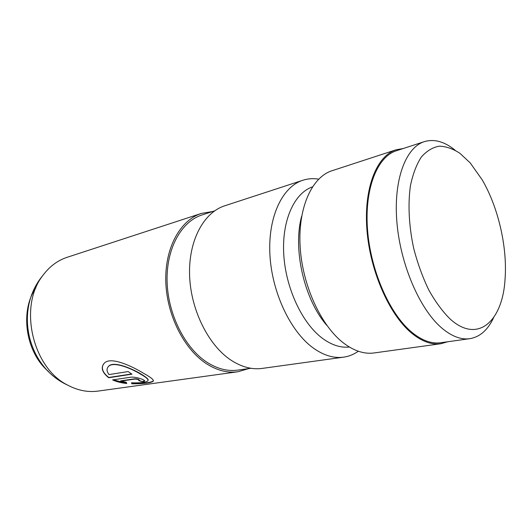 <?xml version="1.0" encoding="UTF-8"?>
<svg xmlns="http://www.w3.org/2000/svg" width="532" height="532" viewBox="0 0 532 532"><rect width="100%" height="100%" fill="white"/><g stroke="black" fill="none" stroke-linecap="round" stroke-linejoin="round"><path stroke-width="0.8" d="M237.904 371.762L97.968 391.093C87.906 392.456 77.871 390.495 67.877 385.228L67.843 385.208C32.538 368.117 18.367 306.565 42.64 275.756C49.323 266.638 57.483 260.487 67.125 257.308L201.395 213.418C180.341 220.102 164.84 247.673 165.798 281.461C166.676 315.21 184.338 349.823 207.008 364.074C217.462 370.578 227.756 373.138 237.904 371.762L248.723 368.59M109.04 374.581C106.606 371.383 106.407 368.696 108.435 366.521C112.984 361.168 130.207 367.778 140.608 374.162C146.446 377.414 148.847 379.668 147.796 380.932C145.768 382.461 140.315 383.087 131.437 382.821L131.943 383.825C143.46 383.818 150.509 382.993 153.083 381.358C154.3 380.167 151.314 377.587 144.125 373.624C131.291 365.703 110.623 356.387 104.392 363.097C100.515 367.426 101.951 372.307 108.708 377.747L131.969 374.176L128.145 371.569L109.04 374.581M212.514 211.543L201.395 213.418M214.649 210.845L202.047 214.941C181.385 221.458 166.184 248.464 167.095 281.554C167.939 314.612 185.209 348.54 207.42 362.551C217.701 368.962 227.836 371.482 237.817 370.112L250.938 368.277M318.641 179.158C313.215 178.253 307.955 178.626 302.848 180.262L224.71 205.804C203.749 212.441 188.414 240.59 189.585 275.303C190.682 309.976 208.591 345.647 231.327 360.383C241.807 367.1 252.102 369.78 262.196 368.41L343.632 357.158C348.939 356.4 353.833 354.425 358.315 351.24M302.848 180.262C282.439 186.679 267.915 216.697 269.904 254.509C271.812 292.274 290.445 331.576 313.175 347.955C323.649 355.429 333.797 358.495 343.632 357.158M312.437 186.872C294.329 193.089 281.774 220.354 283.749 254.263C285.657 288.145 302.189 323.33 322.419 338.312C331.649 345.075 340.626 347.981 349.358 347.017M301.684 216.125C292.547 248.983 304.277 299.888 326.887 325.424M403.183 148.534L396.041 149.805L332.041 170.725C311.938 177.023 297.814 207.706 300.141 246.682C302.389 285.604 321.248 326.282 343.885 343.293C354.312 351.053 364.367 354.272 374.049 352.955L440.749 343.745L447.731 341.757M396.041 149.805C376.802 155.79 363.755 187.876 366.894 229.398C369.953 270.868 389.224 314.598 411.482 333.025C421.73 341.438 431.485 345.009 440.749 343.745M120.651 381.145L134.709 379.083C137.323 379.136 138.845 379.575 139.291 380.387L138.712 380.599L142.742 381.757L144.518 381.171C146.16 380.087 135.421 376.503 130.746 377.201L112.578 379.921C116.847 381.816 121.575 383.007 126.769 383.492L126.257 382.308L120.717 380.859L134.769 378.791C137.376 378.844 138.899 379.276 139.344 380.087L139.324 380.207M424.363 141.638L396.4 150.749C377.341 156.661 364.427 188.414 367.519 229.498C370.531 270.535 389.59 313.833 411.622 332.101C421.79 340.453 431.465 343.998 440.656 342.741L469.789 338.685C460.818 339.921 451.309 336.217 441.254 327.579C419.462 308.68 400.264 264.045 396.872 221.911C393.394 179.723 405.756 147.384 424.363 141.638C434.265 138.739 444.486 141.572 455.026 150.137M470.261 162.972L460.047 153.402C453.011 148.761 446.069 146.353 439.219 146.174C432.583 147.384 426.604 151.022 421.278 157.093C416.496 164.534 412.885 174.044 410.451 185.635C407.778 204.215 408.909 226.393 413.79 248.79C417.68 263.553 422.674 277.285 428.779 289.98C435.349 301.697 442.391 311.306 449.912 318.808C477.729 344.37 502.713 321.242 505.054 279.081C507.501 247.247 498.298 207.34 482.165 179.789L470.261 162.972M493.636 317.617C487.911 329.933 479.957 336.956 469.789 338.685M139.211 380.453L142.742 381.757M142.769 381.457L144.604 380.806M113.11 379.841L126.629 383.18M131.61 382.827L131.963 383.532C143.48 383.519 150.529 382.688 153.11 381.045L153.422 380.566M103.441 364.147C101.053 368.417 102.842 372.859 108.801 377.474L108.708 377.747M108.801 377.474L131.63 373.963M107.737 367.366L108.575 366.295C115.397 358.229 150.071 377.401 148.095 380.181M35.95 287.785C19.571 310.868 25.609 352.35 48.405 371.383M67.877 385.228L67.837 385.208C27.258 366.947 14.131 309.923 42.64 275.756"/></g></svg>
